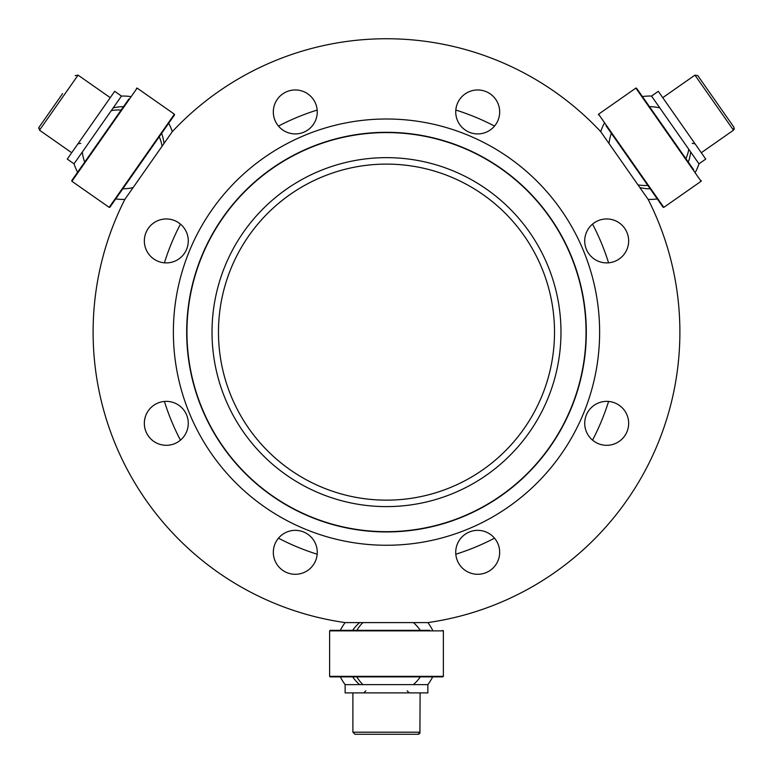 <?xml version="1.0" encoding="UTF-8"?>
<svg xmlns="http://www.w3.org/2000/svg" width="773" height="773" viewBox="0 0 773 773"><rect width="100%" height="100%" fill="white"/><g stroke="black" fill="none" stroke-linecap="round" stroke-linejoin="round"><path stroke-width="1.16" d="M147.025 412.801A21.973 21.973 0 0 1 176.843 404.057A21.973 21.973 0 0 1 185.588 433.866A21.973 21.973 0 0 1 155.769 442.62A21.973 21.973 0 0 1 147.025 412.801M129.023 472.786A293.392 293.392 0 0 0 345.135 622.594L427.856 622.594A293.392 293.392 0 0 0 648.151 199.405L600.708 131.652A293.392 293.392 0 0 0 172.292 131.652L124.84 199.405A293.392 293.392 0 0 0 129.023 472.786M199.463 434.31A213.126 213.126 0 0 0 488.681 519.166A213.126 213.126 0 0 0 573.537 229.948A213.126 213.126 0 0 0 284.319 145.092A213.126 213.126 0 0 0 199.463 434.31M316.379 546.134A21.973 21.973 0 0 1 301.48 573.402A21.973 21.973 0 0 1 274.212 558.502A21.973 21.973 0 0 1 289.102 531.235A21.973 21.973 0 0 1 316.379 546.134M488.236 533.041A21.973 21.973 0 0 1 496.981 562.85A21.973 21.973 0 0 1 467.172 571.605A21.973 21.973 0 0 1 458.418 541.786A21.973 21.973 0 0 1 488.236 533.041M600.505 402.25A21.973 21.973 0 0 1 627.773 417.149A21.973 21.973 0 0 1 612.873 444.417A21.973 21.973 0 0 1 585.605 429.517A21.973 21.973 0 0 1 600.505 402.25M587.403 230.393A21.973 21.973 0 0 1 617.221 221.638A21.973 21.973 0 0 1 625.966 251.457A21.973 21.973 0 0 1 596.157 260.211A21.973 21.973 0 0 1 587.403 230.393M456.621 118.124A21.973 21.973 0 0 1 471.52 90.856A21.973 21.973 0 0 1 498.788 105.756A21.973 21.973 0 0 1 483.888 133.024A21.973 21.973 0 0 1 456.621 118.124M284.754 131.226A21.973 21.973 0 0 1 276.009 101.408A21.973 21.973 0 0 1 305.828 92.654A21.973 21.973 0 0 1 314.572 122.472A21.973 21.973 0 0 1 284.754 131.226M172.495 262.008A21.973 21.973 0 0 1 145.227 247.109A21.973 21.973 0 0 1 160.117 219.841A21.973 21.973 0 0 1 187.395 234.741A21.973 21.973 0 0 1 172.495 262.008M561.855 236.335A199.821 199.821 0 0 1 482.294 507.484A199.821 199.821 0 0 1 211.145 427.923A199.821 199.821 0 0 1 290.696 156.774A199.821 199.821 0 0 1 561.855 236.335M211.377 427.798A199.54 199.54 0 0 0 482.168 507.243A199.54 199.54 0 0 0 561.613 236.461A199.54 199.54 0 0 0 290.832 157.016A199.54 199.54 0 0 0 211.377 427.798M233.378 415.777A174.485 174.485 0 0 0 470.148 485.251A174.485 174.485 0 0 0 539.622 248.481A174.485 174.485 0 0 0 302.842 179.007A174.485 174.485 0 0 0 233.378 415.777M278.473 538.172A232.644 232.644 0 0 0 317.181 554.212A232.644 232.644 0 0 1 278.473 538.172M455.809 554.212A232.644 232.644 0 0 0 494.517 538.172A232.644 232.644 0 0 1 455.809 554.212M592.543 440.146A232.644 232.644 0 0 0 608.573 401.448A232.644 232.644 0 0 1 592.543 440.146M608.573 262.82A232.644 232.644 0 0 0 592.543 224.112A232.644 232.644 0 0 1 608.573 262.82M494.517 126.086A232.644 232.644 0 0 0 455.809 110.056A21.973 21.973 0 0 1 467.172 92.654M317.181 110.056A232.644 232.644 0 0 0 278.473 126.086A21.973 21.973 0 0 1 274.212 105.756M147.025 251.457A21.973 21.973 0 0 1 180.447 224.112A232.644 232.644 0 0 0 164.417 262.82M160.117 444.417A21.973 21.973 0 0 1 164.417 401.448A232.644 232.644 0 0 0 180.447 440.146M239.041 412.685A168.021 168.021 0 0 0 467.047 479.579A168.021 168.021 0 0 0 533.95 251.573A168.021 168.021 0 0 0 305.944 184.679A168.021 168.021 0 0 0 239.041 412.685M305.828 571.605A21.973 21.973 0 0 0 317.181 554.212M467.047 184.679A168.021 168.021 0 0 0 239.041 251.573A168.021 168.021 0 0 0 305.944 479.579M329.627 630.865L443.364 630.865L443.364 676.356L329.627 676.356L329.627 630.865L330.148 630.343L429.662 630.343M346.565 630.343L352.681 630.343A41.046 41.046 0 0 1 359.609 622.594M413.381 622.594A41.046 41.046 0 0 1 420.319 630.343L426.435 630.343M329.627 676.356L330.148 676.877L352.681 676.877A41.046 41.046 0 0 0 359.609 684.627M429.662 676.877L424.358 676.877M330.148 676.877L442.852 676.877L443.364 676.356M663.823 207.367L598.582 114.201L635.85 88.103L701.092 181.278L663.823 207.367L663.099 207.241L606.022 125.719M653.687 193.791L650.18 188.786A41.046 41.046 0 0 1 639.851 187.549M609.008 143.507A41.046 41.046 0 0 1 611.385 133.381L607.878 128.366M691.806 167.103L688.617 162.562M659.833 107.92A41.046 41.046 0 0 0 649.494 106.693L645.986 101.678M693.652 169.751L636.575 88.228L635.85 88.103M174.534 114.916L109.892 207.241L109.167 207.367L174.408 114.201L174.534 114.916M127.004 101.678L123.825 106.22M82.325 151.962A41.046 41.046 0 0 0 84.701 162.098L81.194 167.103M128.859 99.031L71.773 180.553L71.908 181.278L109.167 207.367M427.856 622.594A51.694 51.694 0 0 1 432.667 630.343M432.667 676.877A51.694 51.694 0 0 1 427.856 684.627L427.856 692.898L345.135 692.898L345.135 684.627A51.694 51.694 0 0 1 340.333 676.877M340.333 630.343A51.694 51.694 0 0 1 345.135 622.594M124.84 199.405A51.694 51.694 0 0 1 115.728 198.903M77.619 172.215A51.694 51.694 0 0 1 74.024 163.828L67.251 159.083L114.694 91.32L121.467 96.065A51.694 51.694 0 0 1 130.579 96.577M168.698 123.265A51.694 51.694 0 0 1 172.292 131.652M600.708 131.652A51.694 51.694 0 0 1 604.302 123.265M642.411 96.577A51.694 51.694 0 0 1 651.523 96.065L658.306 91.32L705.749 159.083L698.966 163.828A51.694 51.694 0 0 1 695.381 172.215M657.263 198.903A51.694 51.694 0 0 1 648.151 199.405M662.751 97.669L694.937 75.136L697.816 75.648L733.992 127.313L733.48 130.193L734.35 128.753M705.73 86.943L700.241 79.117M720.794 108.471L710.918 94.354M71.696 152.725L39.51 130.193L39.008 127.313L62.584 93.63M62.294 94.045L52.12 108.578M404.24 734.263L354.962 734.263L352.894 732.195L420.106 732.195L418.067 734.263L404.24 734.263M377.968 734.263L395.187 734.263M368.76 734.263L377.446 734.263M427.856 684.627L345.135 684.627L345.135 692.898M658.306 91.32L651.523 96.065L698.966 163.828M74.024 163.828L121.467 96.065L114.694 91.32M362.904 684.627A41.046 36.022 -90 0 1 356.817 676.877M356.817 630.343A41.046 36.022 -90 0 1 362.904 622.594M688.782 149.266A41.046 36.022 145 0 1 685.922 158.707M647.803 185.394A41.046 36.022 145 0 1 637.957 184.853M174.408 114.201L137.14 88.103L71.908 181.278M111.283 110.616A41.046 36.022 35 0 1 121.119 110.085M159.238 136.773A41.046 36.022 35 0 1 162.098 146.203M694.937 75.136L733.48 130.193L701.295 152.725L733.48 130.193M39.51 130.193L78.063 75.136L75.184 75.648L78.063 75.136L110.249 97.669L78.063 75.136M443.364 630.865L442.852 630.343M413.381 684.627A41.046 41.046 0 0 0 420.319 676.877M598.582 114.201L598.457 114.916M701.092 181.278L701.217 180.553M688.289 162.098A41.046 41.046 0 0 0 690.666 151.962M137.14 88.103L136.425 88.228M122.82 188.786A41.046 41.046 0 0 0 133.149 187.549M163.982 143.507A41.046 41.046 0 0 0 161.615 133.381M123.496 106.693A41.046 41.046 0 0 0 113.167 107.92M692.193 143.324L695.072 143.836M80.807 143.324L77.928 143.836M420.106 692.898L419.913 733.055M352.894 692.898L352.894 732.195L352.894 692.898M407.178 690.83L409.246 692.898M365.822 690.83L363.754 692.898M419.903 733.075L419.575 733.577M419.555 733.596L418.86 734.089M38.65 128.202L39.008 127.313"/></g></svg>
